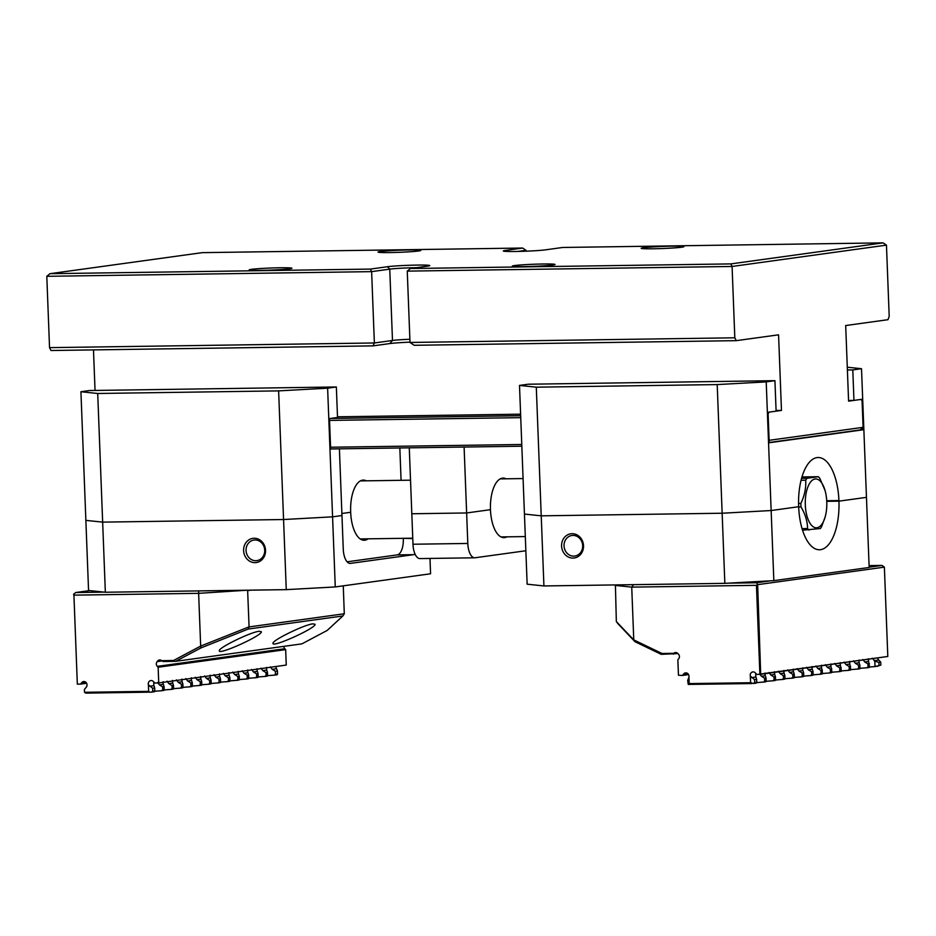 <?xml version="1.0" encoding="UTF-8"?>
<svg xmlns="http://www.w3.org/2000/svg" width="936" height="936" viewBox="0 0 936 936"><rect width="100%" height="100%" fill="white"/><g stroke="black" fill="none" stroke-linecap="round" stroke-linejoin="round"><path stroke-width="1.4" d="M251.339 269.346A21.376 1.041 177.8 0 1 275.324 267.871A21.376 1.041 177.8 0 1 291.892 268.258A21.376 1.041 177.8 0 1 289.715 268.796A21.376 1.041 177.8 0 1 265.719 270.27A21.376 1.041 177.8 0 1 249.163 269.896A21.376 1.041 177.8 0 1 251.339 269.346M643.36 247.759A21.376 1.041 177.8 0 1 667.345 246.273A21.376 1.041 177.8 0 1 683.912 246.659A21.376 1.041 177.8 0 1 681.736 247.209A21.376 1.041 177.8 0 1 657.739 248.684A21.376 1.041 177.8 0 1 641.183 248.297A21.376 1.041 177.8 0 1 643.36 247.759M427.483 266.152L410.436 268.515L730.864 263.905L883.104 242.869L562.665 247.467L545.618 249.83A22.3 1.088 177.8 0 1 521.13 251.351A22.3 1.088 177.8 0 1 503.346 251.023A22.3 1.088 177.8 0 1 505.592 250.403L522.639 248.04L202.199 252.65L49.971 273.686L370.41 269.088L387.457 266.725A22.3 1.088 177.8 0 1 413.01 265.169A22.3 1.088 177.8 0 1 429.729 265.637A22.3 1.088 177.8 0 1 427.483 266.152M514.484 265.567A21.376 1.041 177.8 0 1 538.481 264.092A21.376 1.041 177.8 0 1 555.036 264.467A21.376 1.041 177.8 0 1 552.86 265.017A21.376 1.041 177.8 0 1 528.875 266.491A21.376 1.041 177.8 0 1 512.308 266.116A21.376 1.041 177.8 0 1 514.484 265.567M380.215 251.538A21.376 1.041 177.8 0 1 404.2 250.052A21.376 1.041 177.8 0 1 420.767 250.439A21.376 1.041 177.8 0 1 418.591 250.988A21.376 1.041 177.8 0 1 394.594 252.463A21.376 1.041 177.8 0 1 378.027 252.076A21.376 1.041 177.8 0 1 380.215 251.538M416.508 267.673A19.855 0.971 -2.2 0 0 389.75 269.135L371.627 271.639L46.8 276.307L49.538 347.642L374.365 342.974L392.488 340.47A19.855 0.971 177.8 0 1 409.874 339.265M370.41 269.088L371.627 271.639L374.365 342.974L373.078 345.875L51 350.509L49.538 347.642M526.032 251.187L525.997 250.298L517.83 251.433M734.818 337.802L410.003 342.459L407.254 271.124L732.081 266.467L734.818 337.802L736.281 340.657L778.565 334.819L781.466 410.424L768.854 412.168L768.117 414.11L769.123 440.318L863.097 427.331L862.091 401.111L861.214 399.403L848.589 401.146L845.688 325.541L887.971 319.691L889.2 316.462L886.462 245.127L732.081 266.467L730.864 263.905M769.205 442.494L860.196 429.916L863.097 427.331M521.843 446.215L330.63 448.964M95.039 390.441L93.483 349.9M520.744 417.655L329.542 420.404M330.572 447.232L521.773 444.483M330.268 418.462L520.673 415.724M781.466 410.424L776.073 410.495M520.603 414.168L337.498 416.801M736.281 340.657L414.203 345.29L410.003 342.459M409.991 342.166A22.909 1.123 -2.2 0 0 389.867 343.559L373.078 345.875M525.997 250.298L522.639 248.04M49.971 273.686L46.8 276.307M886.462 245.127L883.104 242.869M410.436 268.515L407.254 271.124M409.278 447.829L411.817 513.759L466.631 512.963L490.464 509.675A29.776 13.127 -90.8 0 1 503.123 478.085A29.776 13.127 -90.8 0 1 506.083 478.811M464.104 447.045L466.631 512.963L411.817 513.759L412.987 544.237L467.801 543.453L466.631 512.963L490.464 509.675A29.776 13.127 89.2 0 0 503.977 537.638A29.776 13.127 89.2 0 0 506.926 536.831M543.921 585.948L527.144 584.193L524.441 514.075L541.23 515.83L722.147 513.232L541.23 515.83L543.921 585.948L724.838 583.35L722.147 513.232L771.147 510.529L798.665 506.727L798.642 506.119A45.817 20.206 -90.8 0 1 818.122 457.517A45.817 20.206 -90.8 0 1 838.913 500.549L838.937 501.158L826.757 501.333L838.937 501.158L866.455 497.355L838.937 501.158A45.817 20.206 -90.8 0 1 819.456 549.76A45.817 20.206 -90.8 0 1 798.665 506.727L771.147 510.529L773.838 580.648L869.158 567.473L861.518 368.714L847.291 367.216M573.019 558.078A12.215 10.951 82.1 0 1 562.828 539.92A12.215 10.951 82.1 0 1 581.818 539.651A12.215 10.951 82.1 0 1 573.019 558.078M773.838 580.648L724.838 583.35M573.756 556.136A10.39 9.301 -97.9 0 0 574.786 556.054A10.39 9.301 -97.9 0 0 582.578 544.495A10.39 9.301 -97.9 0 0 571.943 535.486A10.39 9.301 -97.9 0 0 564.08 546.472A10.39 9.301 -97.9 0 0 573.756 556.136M368.129 538.832A29.776 13.127 89.2 0 1 364.209 540.259A29.776 13.127 89.2 0 1 350.684 512.284L341.886 513.501L350.684 512.284L350.661 511.676A29.776 13.127 89.2 0 1 363.32 480.098A29.776 13.127 89.2 0 1 366.292 480.811M331.449 448.952L330.642 449.058L329.472 418.579L337.522 417.468L336.352 386.977L327.623 388.183L332.572 516.836L341.968 515.537L339.405 448.835M105.347 592.242L286.264 589.645L283.561 519.527L102.656 522.124L105.347 592.242L88.557 590.487L85.866 520.381L102.656 522.124L85.866 520.381L80.929 391.728L97.707 393.483L102.656 522.124L283.561 519.527L332.572 516.836L283.561 519.527L278.624 390.885L327.623 388.183M336.352 386.977L89.645 390.523L80.929 391.728M97.707 393.483L278.624 390.885M401.076 480.32L399.836 447.97M687.48 673.382L683.748 673.897A3.358 3.007 82.1 0 1 688.943 676.962L689.2 683.596L750.602 682.718L750.344 676.084L754.568 679.618L756.651 679.325L755.691 676.26M754.568 679.618L754.685 682.496L756.756 682.204L756.651 679.325M754.685 682.496L753.492 683.479L756.382 683.081L756.756 682.204M759.564 673.803L761.401 676.26L764.572 678.237L766.046 678.027L765.086 674.961M872.329 658.219L874.821 661.038L878.904 662.431L880.753 662.173L880.87 665.051L875.031 666.584L874.821 661.038M877.804 658.113A3.358 3.007 -97.9 0 0 878.74 660.044L880.753 662.173M862.933 659.517L864.77 661.974L867.941 663.94L868.046 666.83L869.521 666.619L868.456 660.676M867.941 663.94L869.415 663.741M869.521 666.619L869.146 667.485L866.853 667.813L868.046 666.83M764.572 678.237L764.689 681.115L766.151 680.905L766.046 678.027M766.151 680.905L765.777 681.782L763.483 682.098L764.689 681.115M768.959 672.504L770.796 674.961L773.967 676.939L775.441 676.728L774.493 673.663M853.538 660.816L855.375 663.273L858.546 665.239L858.651 668.128L860.125 667.918L859.061 661.974M858.546 665.239L860.02 665.04M860.125 667.918L859.751 668.784L857.458 669.111L858.651 668.128M773.967 676.939L774.084 679.817L775.558 679.606L775.441 676.728M775.558 679.606L775.172 680.484L772.879 680.8L774.084 679.817M778.354 671.206L780.203 673.663L783.362 675.64L784.836 675.429L783.888 672.364M844.132 662.115L845.98 664.572L849.151 666.537L849.256 669.427L850.73 669.217L849.666 663.273M849.151 666.537L850.613 666.338M850.73 669.217L850.356 670.082L848.063 670.41L849.256 669.427M783.362 675.64L783.479 678.518L784.953 678.308L784.836 675.429M784.953 678.308L784.579 679.185L782.285 679.501L783.479 678.518M787.749 669.907L789.598 672.364L792.769 674.341L794.243 674.131L793.283 671.065M834.736 663.413L836.573 665.87L839.744 667.836L839.861 670.726L841.335 670.515L840.271 664.572M839.744 667.836L841.218 667.637M841.335 670.515L840.961 671.381L838.656 671.709L839.861 670.726M792.769 674.341L792.874 677.219L794.348 677.009L794.243 674.131M794.348 677.009L793.974 677.886L791.68 678.202L792.874 677.219M797.156 668.608L798.993 671.065L802.164 673.042L803.638 672.832L802.678 669.767M802.164 673.042L802.269 675.921L803.743 675.71L803.638 672.832M803.743 675.71L803.369 676.588L801.076 676.903L802.269 675.921M806.551 667.309L808.388 669.767L811.559 671.744L813.033 671.533L812.074 668.468M825.341 664.712L827.178 667.169L830.349 669.146L830.466 672.025L831.94 671.814L830.864 665.87M830.349 669.146L831.823 668.936M831.94 671.814L831.554 672.68L829.261 673.007L830.466 672.025M815.946 666.011L817.783 668.468L820.954 670.445L821.071 673.323L822.533 673.113L821.469 667.169M820.954 670.445L822.428 670.235M822.533 673.113L822.159 673.99L819.866 674.306L821.071 673.323M811.559 671.744L811.664 674.622L813.138 674.411L813.033 671.533M813.138 674.411L812.764 675.289L810.471 675.605L811.664 674.622M750.602 682.718L753.492 683.479M751.854 683.561L688.252 684.415L687.691 680.577L688.943 676.962M880.87 665.051L876.95 666.409M869.287 667.146A12.215 0.597 177.8 0 1 875.031 666.584M859.891 668.444A12.215 0.597 177.8 0 1 866.853 667.813M850.496 669.743A12.215 0.597 177.8 0 1 857.458 669.111M841.09 671.042A12.215 0.597 177.8 0 1 848.063 670.41M831.694 672.34A12.215 0.597 177.8 0 1 838.656 671.709M822.299 673.639A12.215 0.597 177.8 0 1 829.261 673.007M819.866 674.306A12.215 0.597 -2.2 0 0 812.904 674.938M803.509 676.237A12.215 0.597 177.8 0 1 810.471 675.605M794.114 677.535A12.215 0.597 177.8 0 1 801.076 676.903M784.707 678.834A12.215 0.597 177.8 0 1 791.68 678.202M775.312 680.133A12.215 0.597 177.8 0 1 782.285 679.501M765.917 681.431A12.215 0.597 177.8 0 1 772.879 680.8M756.522 682.73A12.215 0.597 177.8 0 1 763.483 682.098M677.91 653.562L661.214 654.334L634.994 641.698L617.971 623.739L616.344 621.574L615.408 584.918M750.344 676.084A3.358 3.007 82.1 0 1 755.293 672.867L756.733 674.4L759.88 674.353L756.452 585.328L631.73 587.129L633.766 639.885L662.009 653.492L673.803 653.316A3.358 3.007 82.1 0 1 677.839 653.492L678.448 654.135A3.358 3.007 82.1 0 1 678.635 658.874L677.863 659.786L678.448 675.219L682.426 675.464L683.748 673.897M728.103 583.163L756.616 582.754L770.574 580.823M869.146 567.204L881.993 565.426L869.076 565.613M761.085 673.978L887.808 656.464L884.38 567.134L757.657 584.661L760.687 674.306L887.808 656.464M688.568 674.61L682.426 675.464M759.88 674.353L760.687 674.306M878.904 662.431L879.009 665.309M864.77 661.974L868.538 661.459L868.432 658.757M855.375 663.273L859.143 662.758L859.026 660.055M845.98 664.572L849.748 664.057L849.631 661.354M836.573 665.87L840.352 665.356L840.235 662.653M827.178 667.169L830.957 666.654L830.84 663.952M817.783 668.468L821.551 667.953L821.445 665.25M808.388 669.767L812.155 669.252L812.05 666.549M798.993 671.065L802.76 670.55L802.643 667.848M789.598 672.364L793.365 671.849L793.248 669.146M780.203 673.663L783.97 673.148L783.853 670.457M770.796 674.961L774.575 674.447L774.458 671.755M761.401 676.26L765.168 675.745L765.063 673.054M751.596 677.617L755.773 677.044L755.668 674.353L756.569 674.224M673.803 653.316L673.393 654.194M688.814 684.473L689.2 683.596M633.52 584.661L631.73 587.129L614.952 585.374M756.452 585.328L757.657 584.661M756.616 582.754L757.446 584.509M884.38 567.134L881.993 565.426M616.344 621.574L633.766 639.885M662.267 654.346L662.009 653.492M634.994 641.698L633.73 639.92M415.057 554.112A15.268 6.739 -90.8 0 1 413.642 554.662L350.555 563.378A15.268 6.739 -90.8 0 1 350.181 563.413A15.268 6.739 -90.8 0 1 343.255 549.069L341.968 515.537L332.572 516.836L335.263 586.942L430.572 573.78L429.987 558.441M254.112 538.259A12.215 10.951 82.1 0 1 264.315 556.405A12.215 10.951 82.1 0 1 245.326 556.686A12.215 10.951 82.1 0 1 254.112 538.259M412.764 538.586L403.311 538.329M403.322 538.726A15.268 6.739 -90.8 0 1 397.192 554.896L347.127 561.822M335.263 586.942L286.264 589.645M254.99 539.978A10.39 9.301 82.1 0 1 264.677 549.631A10.39 9.301 82.1 0 1 256.815 560.629A10.39 9.301 82.1 0 1 246.168 551.608A10.39 9.301 82.1 0 1 253.972 540.049A10.39 9.301 82.1 0 1 254.99 539.978M161.401 660.453L157.669 660.968A3.358 3.007 82.1 0 1 161.694 660.676L173.488 660.512L200.667 646.097L198.631 593.342L73.921 595.132L77.337 684.157L80.473 684.111L81.806 682.543A3.358 3.007 82.1 0 1 86.685 683.397A3.358 3.007 82.1 0 1 86.252 687.223L84.392 689.411L84.509 692.289L148.648 691.365L148.391 684.731A3.358 3.007 82.1 0 1 153.34 681.513L154.791 683.046L158.476 682.987L286.264 665.051L285.667 649.619L284.825 648.742L157.295 666.362L158.137 667.251L158.734 682.683M277.571 673.885L277.465 671.007L275.383 671.299L275.5 674.177L277.571 673.885L277.185 674.751L274.295 675.16A12.215 0.597 -2.2 0 0 267.333 675.792M267.567 675.265L267.462 672.387L265.988 672.598L266.093 675.476L267.567 675.265L267.193 676.143L264.9 676.459A12.215 0.597 -2.2 0 0 257.938 677.091M258.172 676.564L258.067 673.686L256.593 673.897L256.698 676.775L258.172 676.564L257.798 677.442L255.505 677.758A12.215 0.597 -2.2 0 0 248.543 678.389M248.777 677.863L248.672 674.985L247.198 675.195L247.303 678.073L248.777 677.863L248.403 678.74L246.109 679.056A12.215 0.597 -2.2 0 0 239.148 679.688M239.382 679.162L239.265 676.283L237.802 676.494L237.908 679.372L239.382 679.162L239.008 680.039L236.714 680.355A12.215 0.597 -2.2 0 0 229.741 680.987M229.987 680.46L229.87 677.582L228.396 677.793L228.513 680.671L229.987 680.46L229.612 681.338L227.319 681.654A12.215 0.597 -2.2 0 0 220.346 682.285M220.592 681.759L220.475 678.881L219.001 679.091L219.118 681.97L220.592 681.759L220.206 682.636L217.912 682.952A12.215 0.597 -2.2 0 0 210.951 683.584M204.598 675.967L206.435 678.413L209.606 680.39L209.722 683.268L211.185 683.058L210.811 683.935L208.517 684.251A12.215 0.597 -2.2 0 0 201.556 684.883M195.203 677.266L197.04 679.712L200.21 681.689L200.316 684.567L201.79 684.356L201.415 685.234L199.122 685.55A12.215 0.597 -2.2 0 0 192.161 686.182M185.808 678.565L187.645 681.01L190.815 682.987L190.921 685.866L192.395 685.655L192.02 686.533L189.727 686.848A12.215 0.597 -2.2 0 0 182.766 687.48M176.401 679.864L178.249 682.309L181.42 684.286L181.525 687.164L183 686.954L182.625 687.831L180.332 688.147A12.215 0.597 -2.2 0 0 173.359 688.779M167.006 681.162L168.854 683.608L172.013 685.585L172.13 688.463L173.605 688.252L173.23 689.13L170.937 689.446A12.215 0.597 -2.2 0 0 163.964 690.078M157.611 682.461L159.448 684.906L162.618 686.884L162.735 689.762L164.209 689.551L163.823 690.429L161.53 690.745A12.215 0.597 -2.2 0 0 154.569 691.376M154.814 690.85L154.697 687.972L152.615 688.264L152.732 691.142L154.814 690.85L154.428 691.727L151.538 692.125L85.761 693.131L84.509 692.289M277.465 671.007L275.921 667.099A3.358 3.007 -97.9 0 1 275.851 666.76M270.375 666.865L272.212 669.322L275.383 671.299M264.9 676.459L266.093 675.476M152.732 691.142L151.538 692.125M164.209 689.551L164.093 686.673L162.618 686.884M164.093 686.673L163.145 683.608M267.462 672.387L266.503 669.322M260.98 668.164L262.817 670.621L265.988 672.598M255.505 677.758L256.698 676.775M161.53 690.745L162.735 689.762M173.605 688.252L173.488 685.374L172.013 685.585M173.488 685.374L172.54 682.309M258.067 673.686L257.107 670.621M251.585 669.462L253.422 671.919L256.593 673.897M246.109 679.056L247.303 678.073M170.937 689.446L172.13 688.463M183 686.954L182.894 684.076L181.42 684.286M182.894 684.076L181.935 681.01M248.672 674.985L247.712 671.919M242.19 670.761L244.027 673.218L247.198 675.195M236.714 680.355L237.908 679.372M180.332 688.147L181.525 687.164M192.395 685.655L192.289 682.777L190.815 682.987M192.289 682.777L191.33 679.712M239.265 676.283L238.317 673.218M232.783 672.06L234.632 674.517L237.802 676.494M227.319 681.654L228.513 680.671M229.87 677.582L228.922 674.517M223.388 673.358L225.225 675.815L228.396 677.793M217.912 682.952L219.118 681.97M189.727 686.848L190.921 685.866M201.79 684.356L201.685 681.478L200.21 681.689M201.685 681.478L200.725 678.413M199.122 685.55L200.316 684.567M211.185 683.058L211.08 680.179L209.606 680.39M211.08 680.179L210.12 677.114M220.475 678.881L219.515 675.815M213.993 674.669L215.83 677.114L219.001 679.091M208.517 684.251L209.722 683.268M157.295 666.362A3.358 3.007 82.1 0 1 157.119 661.623L162.103 660.933M157.669 660.968L157.119 661.623M251.234 590.148L247.642 590.651L249.081 626.921L344.296 613.759L343.266 585.842M283.854 646.355A3.358 3.007 -97.9 0 0 284.825 648.742M286.264 665.051L158.476 682.987M89.68 590.604L75.722 592.535L104.224 592.125M77.337 684.157L73.921 595.132M175.699 661.307L200.924 647.934L248.169 629.062L342.88 615.97L327.109 630.49L301.895 643.863L175.699 661.307L162.981 661.518L161.694 660.676M285.667 649.619L158.137 667.251M312.846 623.856C304.212 624.675 271.826 640.528 272.996 643.348C272.142 647.969 316.239 627.997 315.058 624.3L312.846 623.856M259.143 631.273C250.509 632.104 218.135 647.946 219.305 650.777C218.439 655.399 262.536 635.427 261.366 631.73L259.143 631.273M148.391 684.731L152.615 688.264M154.697 687.972L153.738 684.906M80.473 684.111L86.615 683.257M262.817 670.621L266.584 670.106L266.479 667.415M253.422 671.919L257.189 671.404L257.084 668.713M244.027 673.218L247.794 672.703L247.677 670.012M234.632 674.517L238.399 674.002L238.282 671.311M225.225 675.815L229.004 675.301L228.887 672.61M215.83 677.114L219.609 676.599L219.492 673.908M206.435 678.413L210.202 677.898L210.097 675.207M197.04 679.712L200.807 679.197L200.702 676.506M187.645 681.01L191.412 680.495L191.295 677.804M178.249 682.309L182.017 681.794L181.9 679.103M168.854 683.608L172.622 683.093L172.505 680.402M159.448 684.906L163.227 684.392L163.11 681.7M149.643 686.263L153.82 685.69L153.715 682.999L154.627 682.87M274.295 675.16L275.5 674.177M148.648 691.365L149.912 692.219M247.315 590.207L198.631 593.342L198.701 590.909M75.722 592.535L73.534 594.337M200.667 646.097L249.034 626.851M342.88 615.97L344.296 613.759M248.169 629.062L249.081 626.921M200.924 647.934L200.749 646.144M174.108 661.366L173.488 660.512M525.856 550.754L475.102 557.762A15.268 6.739 89.2 0 1 474.739 557.798A15.268 6.739 89.2 0 1 467.801 543.453M420.276 558.558A15.268 6.739 -90.8 0 1 419.913 558.581A15.268 6.739 -90.8 0 1 412.987 544.237M443.465 558.242L451.561 558.125M541.23 515.83L524.441 514.075L519.503 385.421L536.293 387.176L541.23 515.83M861.518 368.714L852.79 369.919L853.96 400.397L862.021 399.286L863.191 429.776L769.216 442.763L768.047 412.273L776.108 411.161L774.926 380.671L766.21 381.888L771.147 510.529L722.147 513.232L717.198 384.579L536.293 387.176M774.926 380.671L528.232 384.216L519.503 385.421M863.191 429.776L860.313 429.811M717.198 384.579L766.21 381.888M853.96 400.397L848.566 400.479M852.79 369.919L847.396 369.989M802.058 528.618L807.557 528.536C807.475 521.34 805.288 514.145 801.005 506.926L798.677 506.961M801.005 506.926A29.016 12.8 -90.8 0 1 800.865 503.416C804.55 495.694 806.165 487.972 805.709 480.226L801.052 480.285M798.572 503.439L800.865 503.416M805.709 480.226A29.016 12.8 -90.8 0 1 806.972 478.284L818.368 476.705L801.953 476.939M801.555 478.366L806.972 478.284M818.368 476.705A29.016 12.8 -90.8 0 1 819.772 478.273L825.025 490.405A24.441 10.776 89.2 0 0 815.104 478.986A24.441 10.776 89.2 0 0 805.802 510.412A24.441 10.776 89.2 0 0 821.668 524.534A24.441 10.776 89.2 0 0 825.388 516.075A24.441 10.776 89.2 0 0 825.025 490.405M825.166 516.929L821.632 526.594A29.016 12.8 -90.8 0 1 820.357 528.536L802.55 530.197M808.961 530.104A29.016 12.8 -90.8 0 1 807.557 528.536M389.867 343.559L392.488 340.47L389.75 269.135L387.457 266.725M506.551 251.41L505.592 250.403M878.74 660.044L874.165 660.676M677.313 653.035L673.686 653.539M413.642 554.662L397.192 554.896M350.555 563.378L349.818 563.39M276.389 668.749L272.212 669.322M85.527 682.028L81.806 682.543M838.913 500.549L826.722 500.725M419.913 558.581L445.314 558.219M449.35 558.16L474.739 557.798M360.243 538.937L412.753 538.188M360.383 480.905L410.518 480.18M523.084 478.565L500.175 478.893M525.307 536.574L501.017 536.925M825.388 516.075L825.178 516.929"/></g></svg>
